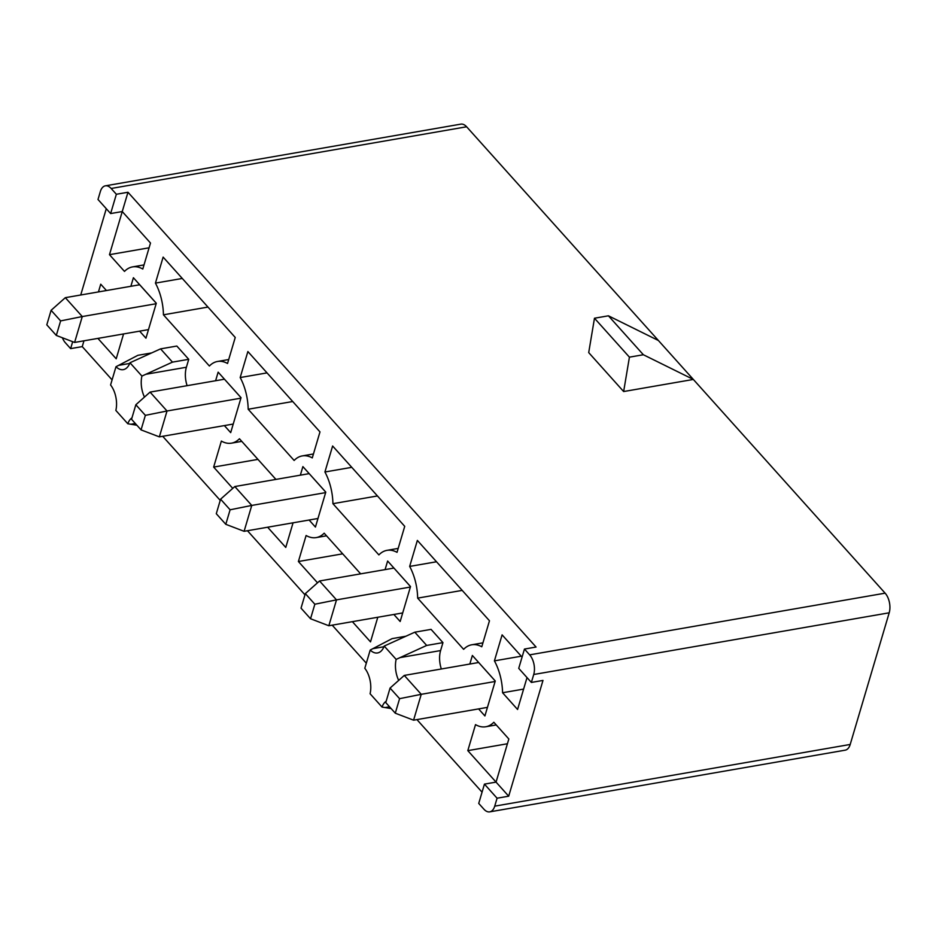 <?xml version="1.0" encoding="UTF-8"?>
<svg xmlns="http://www.w3.org/2000/svg" width="936" height="936" viewBox="0 0 936 936"><rect width="100%" height="100%" fill="white"/><g stroke="black" fill="none" stroke-linecap="round" stroke-linejoin="round"><path stroke-width="1.4" d="M275.921 479.407L239.44 438.762A41.371 23.037 80.2 0 1 231.484 443.161A41.371 23.037 80.2 0 1 221.364 441.078L213.654 467.076L232.76 488.37M257.95 459.389L213.654 467.076M267.637 527.225L285.761 547.431L293.062 522.814M131.953 417.877A19.878 11.068 -99.8 0 0 127.799 423.739L115.853 410.436A19.878 11.068 -99.8 0 0 110.577 384.977L115.982 366.736A19.878 11.068 -99.8 0 0 123.33 369.638A19.878 11.068 -99.8 0 0 129.975 362.758L160.571 348.871L176.834 346.051L188.733 359.307L186.381 367.251A19.878 11.068 80.2 0 0 187.106 385.679M151.69 352.919L137.908 355.306L115.982 366.736M129.975 362.758L141.921 376.073A19.878 11.068 -99.8 0 0 144.472 397.086M160.571 348.871L172.47 362.127L141.921 376.073M127.799 423.739L136.902 425.248M172.47 362.127L188.733 359.307M163.133 257.107L235.24 337.463L227.542 363.472A41.664 23.201 -99.8 0 0 217.515 361.471A41.664 23.201 -99.8 0 0 209.395 366.023L163.437 314.812A41.664 23.201 -99.8 0 0 155.434 283.117L163.133 257.107M207.979 307.078L163.437 314.812M182.286 278.448L155.434 283.117M247.876 351.55L319.983 431.905L312.285 457.903A41.664 23.201 -99.8 0 0 302.258 455.914A41.664 23.201 -99.8 0 0 294.138 460.465L248.18 409.243A41.664 23.201 -99.8 0 0 240.178 377.547L247.876 351.55M292.722 401.521L248.18 409.243M267.029 372.891L240.178 377.547M332.619 445.992L404.726 526.348L397.028 552.345A41.664 23.201 -99.8 0 0 387.001 550.345A41.664 23.201 -99.8 0 0 378.881 554.908L332.923 503.685A41.664 23.201 -99.8 0 0 324.921 471.99L332.619 445.992M377.454 495.951L332.923 503.685M351.772 467.333L324.921 471.99M360.652 573.85L324.172 533.192A41.371 23.037 80.2 0 1 316.228 537.592A41.371 23.037 80.2 0 1 306.107 535.509L298.397 561.518L317.503 582.8M352.381 621.668L370.504 641.874L377.793 617.245M527.015 677.594L517.573 709.476L502.573 692.745A41.664 23.201 -99.8 0 0 494.407 660.863L502.105 634.865L522.066 657.107M150.497 243.032L122.253 211.548L109.477 254.674L124.488 271.405A41.664 23.201 80.2 0 1 132.549 266.9A41.664 23.201 80.2 0 1 142.798 269.03L150.497 243.032M98.444 291.927L100.737 284.193L106.435 290.534M97.894 338.387L116.204 358.792L123.575 333.941M889.2 612.799L850.204 744.459L494.723 806.153A14.192 7.909 80.2 0 1 489.715 811.863A14.192 7.909 80.2 0 1 483.935 809.219L478.729 803.427L484.438 784.122L496.057 782.11L508.833 738.984L493.834 722.264A41.664 23.201 -99.8 0 1 485.761 726.757A41.664 23.201 -99.8 0 1 475.511 724.628L467.813 750.637L508.693 796.197L542.985 680.425L531.367 682.438L518.731 668.362L524.452 649.069L529.659 654.861A14.192 7.909 80.2 0 1 533.731 674.493L889.2 612.799A14.192 7.909 -99.8 0 0 885.128 593.167L693.342 379.443L643.36 354.744L629.425 357.154L623.645 391.54L693.342 379.443L658.406 340.505L608.423 315.806L643.36 354.744M524.452 649.069L536.071 647.045L127.975 192.254L122.253 211.548L110.635 213.56L97.999 199.485L100.351 191.541A14.192 7.909 80.2 0 1 105.358 185.831A14.192 7.909 80.2 0 1 111.15 188.475L116.356 194.267L110.635 213.56M106.283 208.716L80.73 294.992M83.959 340.809L82.251 346.612L112.086 379.876M162.712 436.293L220.229 500.386M247.455 530.724L304.972 594.828M332.198 625.166L366.315 663.191M416.941 719.608L482.063 792.172M215.608 380.73L218.146 372.154L241.043 397.671L230.689 432.631L224.371 425.587M300.351 475.172L302.89 466.596L325.786 492.114L315.432 527.062L309.114 520.03M385.082 569.615L387.633 561.027L410.518 586.544L400.163 621.504L393.857 614.461M139.628 331.157L145.946 338.188L156.3 303.229L133.403 277.723L130.864 286.299M469.825 664.045L472.376 655.469L495.261 680.987L484.906 715.946L478.589 708.903M409.664 566.42L417.362 540.423L489.469 620.779L481.771 646.776A41.664 23.201 -99.8 0 0 471.744 644.787A41.664 23.201 -99.8 0 0 463.624 649.338L417.655 598.127A41.664 23.201 -99.8 0 0 409.664 566.42L436.515 561.764M442.95 642.622L431.063 629.366L414.8 632.186L426.687 645.442L442.95 642.622L440.599 650.567A19.878 11.068 -99.8 0 0 441.336 668.994M523.61 689.095L502.573 692.745M521.258 656.206L494.407 660.863M507.417 743.757L467.813 750.637M608.423 315.806L594.477 318.228L629.425 357.154M495.249 681.022L472.376 655.469M60.618 320.908L51.106 310.307L46.8 324.839L56.312 335.439L60.618 320.908L82.274 316.555L65.333 297.671L139.675 284.766L156.289 303.276M410.506 586.591L387.633 561.027M325.775 492.149L302.89 466.596M241.032 397.706L218.146 372.154M72.68 341.698L70.633 348.625L65.426 342.833A14.192 7.909 80.2 0 1 62.384 337.767M111.15 188.475L466.619 126.781A14.192 7.909 -99.8 0 0 460.84 124.137L105.358 185.831M594.477 318.228L588.709 352.603L623.645 391.54M466.619 126.781L658.406 340.505M489.715 811.863L845.196 750.169A14.192 7.909 -99.8 0 0 850.204 744.459M494.723 806.153L497.075 798.209L484.438 784.122M531.367 682.438L533.731 674.493M139.675 284.766L133.403 277.723M82.251 346.612L70.633 348.625M149.081 247.806L109.477 254.674M127.975 192.254L116.356 194.267M508.693 796.197L497.075 798.209M462.197 590.394L417.655 598.127M391.131 708.564L382.028 707.054A19.878 11.068 80.2 0 1 386.182 701.193M398.689 680.402A19.878 11.068 80.2 0 1 396.15 659.389L426.687 645.442M414.8 632.186L384.205 646.074A19.878 11.068 80.2 0 1 377.559 652.954A19.878 11.068 80.2 0 1 370.211 650.052L364.806 668.292A19.878 11.068 80.2 0 1 370.083 693.74L382.028 707.054M370.211 650.052L392.125 638.621L405.908 636.234M396.15 659.389L384.205 646.074M342.693 553.831L298.397 561.518M478.647 662.512L404.293 675.418L421.247 694.313L495.121 681.49M399.59 698.665L390.066 688.065L385.772 702.585L395.284 713.197L399.59 698.665L421.247 694.313L413.583 720.182L487.445 707.37M395.284 713.197L413.583 720.182M404.293 675.418L390.066 688.065M393.904 568.082L319.562 580.987L336.504 599.871L410.377 587.048M314.847 604.223L305.323 593.623L301.029 608.154L310.541 618.755L314.847 604.223L336.504 599.871L328.84 625.751L402.714 612.928M310.541 618.755L328.84 625.751M319.562 580.987L305.323 593.623M309.161 473.639L234.819 486.544L251.761 505.428L325.634 492.617M230.104 509.792L220.592 499.18L216.286 513.712L225.798 524.312L230.104 509.792L251.761 505.428L244.097 531.309L317.971 518.485M225.798 524.312L244.097 531.309M234.819 486.544L220.592 499.18M224.418 379.209L150.076 392.102L167.017 410.998L240.891 398.174M145.361 415.35L135.849 404.75L131.543 419.269L141.055 429.881L145.361 415.35L167.017 410.998L159.354 436.866L233.228 424.055M141.055 429.881L159.354 436.866M150.076 392.102L135.849 404.75M56.312 335.439L74.611 342.436L82.274 316.555L156.148 303.732M74.611 342.436L148.485 329.612M65.333 297.671L51.106 310.307M118.708 365.344L129.718 363.437M130.923 424.242L135.322 423.481M145.724 374.306L186.381 367.251M529.659 654.861L885.128 593.167M385.152 707.558L389.54 706.797M399.941 657.622L440.599 650.567M372.938 648.66L383.947 646.741M241.78 441.371L231.484 443.161M228.712 359.529L217.515 361.471M313.455 453.972L302.258 455.914M398.186 548.402L387.001 550.345M496.232 724.944L485.761 726.757M144.015 264.911L132.549 266.9M482.929 642.845L471.744 644.787M326.524 535.813L316.228 537.592"/></g></svg>
